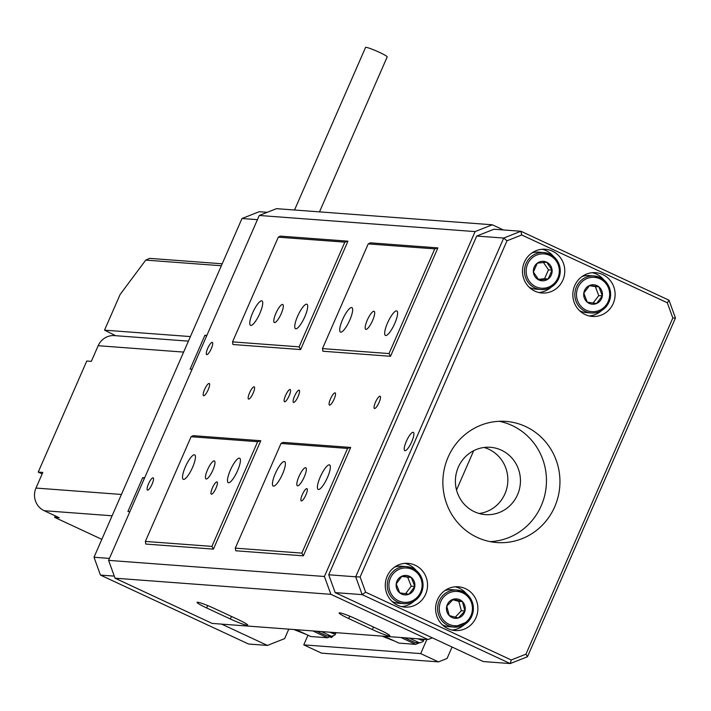 <?xml version="1.0" encoding="UTF-8"?>
<svg xmlns="http://www.w3.org/2000/svg" width="711" height="711" viewBox="0 0 711 711"><rect width="100%" height="100%" fill="white"/><g stroke="black" fill="none" stroke-linecap="round" stroke-linejoin="round"><path stroke-width="1.07" d="M253.169 393.085A6.746 1.698 -65 0 0 254.218 386.837A6.746 1.698 -65 0 0 249.57 392.819A6.746 1.698 -65 0 0 248.521 399.067A6.746 1.698 -65 0 0 253.169 393.085M334.108 399.138A6.746 1.698 -65 0 0 335.157 392.881A6.746 1.698 -65 0 0 330.508 398.862A6.746 1.698 -65 0 0 329.46 405.119A6.746 1.698 -65 0 0 334.108 399.138M289.146 395.778A6.746 1.698 -65 0 0 290.195 389.521A6.746 1.698 -65 0 0 285.546 395.503A6.746 1.698 -65 0 0 284.498 401.759A6.746 1.698 -65 0 0 289.146 395.778M208.199 389.726A6.746 1.698 -65 0 0 209.256 383.478A6.746 1.698 -65 0 0 204.608 389.459A6.746 1.698 -65 0 0 203.559 395.707A6.746 1.698 -65 0 0 208.199 389.726M298.131 396.445A6.746 1.698 -65 0 0 299.189 390.197A6.746 1.698 -65 0 0 294.541 396.178A6.746 1.698 -65 0 0 293.492 402.426A6.746 1.698 -65 0 0 298.131 396.445M379.07 402.497A6.746 1.698 -65 0 0 380.127 396.24A6.746 1.698 -65 0 0 375.479 402.222A6.746 1.698 -65 0 0 374.43 408.478A6.746 1.698 -65 0 0 379.07 402.497M342.586 319.577A13.5 3.386 115 0 1 351.874 307.605A13.5 3.386 115 0 1 349.776 320.11A13.5 3.386 115 0 1 340.48 332.081A13.5 3.386 115 0 1 342.586 319.577M387.548 322.936A13.5 3.386 115 0 1 396.845 310.965A13.5 3.386 115 0 1 394.747 323.469A13.5 3.386 115 0 1 385.451 335.441A13.5 3.386 115 0 1 387.548 322.936M320.279 476.903A13.5 3.386 115 0 1 329.575 464.932A13.5 3.386 115 0 1 327.478 477.445A13.5 3.386 115 0 1 318.181 489.408A13.5 3.386 115 0 1 320.279 476.903M275.317 473.544A13.5 3.386 115 0 1 284.604 461.572A13.5 3.386 115 0 1 282.507 474.086A13.5 3.386 115 0 1 273.211 486.048A13.5 3.386 115 0 1 275.317 473.544M230.346 470.184A13.5 3.386 115 0 1 239.643 458.213A13.5 3.386 115 0 1 237.545 470.726A13.5 3.386 115 0 1 228.249 482.689A13.5 3.386 115 0 1 230.346 470.184M185.384 466.825A13.5 3.386 115 0 1 194.681 454.862A13.5 3.386 115 0 1 192.574 467.367A13.5 3.386 115 0 1 183.278 479.33A13.5 3.386 115 0 1 185.384 466.825M252.654 312.858A13.5 3.386 115 0 1 261.941 300.886A13.5 3.386 115 0 1 259.844 313.391A13.5 3.386 115 0 1 250.548 325.362A13.5 3.386 115 0 1 252.654 312.858M297.616 316.217A13.5 3.386 115 0 1 306.912 304.246A13.5 3.386 115 0 1 304.815 316.75A13.5 3.386 115 0 1 295.518 328.722A13.5 3.386 115 0 1 297.616 316.217M275.904 313.302A9.945 2.497 115 0 1 282.756 304.486A9.945 2.497 115 0 1 281.209 313.702A9.945 2.497 115 0 1 274.357 322.518A9.945 2.497 115 0 1 275.904 313.302M207.559 469.74A9.945 2.497 115 0 1 214.411 460.924A9.945 2.497 115 0 1 212.865 470.131A9.945 2.497 115 0 1 206.012 478.947A9.945 2.497 115 0 1 207.559 469.74M367.276 320.128A9.945 2.497 115 0 1 374.128 311.311A9.945 2.497 115 0 1 372.582 320.528A9.945 2.497 115 0 1 365.73 329.344A9.945 2.497 115 0 1 367.276 320.128M298.931 476.566A9.945 2.497 115 0 1 305.783 467.749A9.945 2.497 115 0 1 304.237 476.965A9.945 2.497 115 0 1 297.385 485.773A9.945 2.497 115 0 1 298.931 476.566M302.317 494.643A6.746 1.698 115 0 1 306.965 488.661A6.746 1.698 115 0 1 305.917 494.909A6.746 1.698 115 0 1 301.268 500.9A6.746 1.698 115 0 1 302.317 494.643M212.385 487.924A6.746 1.698 115 0 1 217.033 481.942A6.746 1.698 115 0 1 215.984 488.19A6.746 1.698 115 0 1 211.336 494.181A6.746 1.698 115 0 1 212.385 487.924M148.51 483.844A6.746 1.698 115 0 1 153.158 477.863A6.746 1.698 115 0 1 152.11 484.111A6.746 1.698 115 0 1 147.461 490.101A6.746 1.698 115 0 1 148.51 483.844M207.71 348.354A6.746 1.698 115 0 1 212.349 342.364A6.746 1.698 115 0 1 211.3 348.621A6.746 1.698 115 0 1 206.652 354.602A6.746 1.698 115 0 1 207.71 348.354M214.473 608.536A14.735 1.351 -156.4 0 0 197.045 602.35A14.735 1.351 -156.4 0 0 206.625 607.949L230.311 618.979A14.735 1.351 -156.4 0 0 247.739 625.173A14.735 1.351 -156.4 0 0 238.167 619.565L214.473 608.536M356.567 619.157A14.735 1.351 -156.4 0 0 339.138 612.962A14.735 1.351 -156.4 0 0 348.719 618.57L372.404 629.599A14.735 1.351 -156.4 0 0 389.832 635.785A14.735 1.351 -156.4 0 0 380.261 630.186L356.567 619.157M434.768 248.868L368.218 243.9L322.474 348.594L389.024 353.571L434.768 248.868L437.887 247.89L390.535 356.282L322.901 351.234L322.474 348.594M347.581 448.419L281.032 443.442L235.297 548.145L301.846 553.114L347.581 448.419L350.71 447.441L303.348 555.833L235.723 550.776L235.297 548.145M503.424 229.955L492.323 224.783L475.099 231.59L259.266 215.469L108.579 560.366L324.42 576.488L330.882 594.316L115.04 578.194L212.171 623.414L428.013 639.536L432.315 637.838M330.882 594.316L428.013 639.536M368.218 243.9L370.262 242.833L437.887 247.89M281.032 443.442L283.076 442.384L350.71 447.441M191.099 436.723L193.143 435.665L260.777 440.722L213.416 549.114L145.791 544.066L145.364 541.427L211.914 546.395L257.649 441.7L191.099 436.723L145.364 541.427M278.285 237.181L280.33 236.114L347.955 241.171L300.602 349.563L232.968 344.515L232.541 341.875L299.091 346.852L344.835 242.149L278.285 237.181L232.541 341.875M475.099 231.59L324.42 576.488M259.266 215.469L276.49 208.661L492.323 224.783M115.04 578.194L108.579 560.366M300.602 349.563L299.091 346.852M344.835 242.149L347.955 241.171M211.914 546.395L213.416 549.114M257.649 441.7L260.777 440.722M303.348 555.833L301.846 553.114M390.535 356.282L389.024 353.571M330.562 636.567A6.914 1.733 -65 0 0 330.962 637.491A6.914 1.733 -65 0 0 333.343 635.625M303.766 644.868L420.681 653.605L438.447 661.879L321.532 653.142L303.766 644.868L307.987 635.216M420.681 653.605L426.867 639.456M452.063 647.028L447.059 658.475L438.447 661.879M456.533 489.986L473.686 450.703M468.229 621.521A18.557 17.882 -85.7 0 1 454.107 627.084A18.557 17.882 -85.7 0 1 438.731 615.166A18.557 17.882 -85.7 0 1 442.74 595.622A18.557 17.882 -85.7 0 1 456.871 590.068L451.832 589.686A18.557 17.882 94.3 0 0 444.855 590.601M442.295 624.765A18.557 17.882 94.3 0 0 449.068 626.702L454.107 627.084L468.282 621.512C477.205 606.012 473.402 595.534 456.871 590.068A18.557 17.882 -85.7 0 1 472.228 601.933A18.557 17.882 -85.7 0 1 468.3 621.45M464.932 610.998A9.741 9.385 94.3 0 0 453.351 599.222A9.741 9.385 94.3 0 0 449.254 615.575A9.741 9.385 94.3 0 0 464.932 610.998L462.434 601.622L453.351 599.222L446.757 606.199L449.254 615.575L458.346 617.975L464.932 610.998L461.341 610.731L458.835 601.355L452.809 599.764M455.253 617.175L461.341 610.731M458.835 601.355L462.434 601.622M391.957 601.328A18.557 17.882 94.3 0 0 398.729 603.266L403.759 603.648C410.105 603.932 415.286 601.533 419.321 596.431C426.378 581.234 422.112 571.297 406.532 566.631A18.557 17.882 -85.7 0 1 421.507 577.536A18.557 17.882 -85.7 0 1 419.268 596.449A18.557 17.882 -85.7 0 1 403.759 603.648A18.557 17.882 -85.7 0 1 388.784 592.734A18.557 17.882 -85.7 0 1 391.023 573.83A18.557 17.882 -85.7 0 1 406.532 566.631L401.493 566.249A18.557 17.882 94.3 0 0 394.507 567.165M414.806 586.442A9.741 9.385 94.3 0 0 401.964 576.159A9.741 9.385 94.3 0 0 399.742 592.885A9.741 9.385 94.3 0 0 414.806 586.442L411.269 577.439L401.964 576.159L396.205 583.882L399.742 592.885L409.038 594.165L414.806 586.442L411.207 586.175L407.67 577.172L401.804 576.363M405.59 593.694L411.207 586.175M407.67 577.172L411.269 577.439M579.527 310.663A18.557 17.882 94.3 0 0 586.299 312.6L591.33 312.982A18.557 17.882 -85.7 0 1 576.31 301.962A18.557 17.882 -85.7 0 1 578.727 282.978A18.557 17.882 -85.7 0 1 594.094 275.966A18.557 17.882 -85.7 0 1 609.123 286.977A18.557 17.882 -85.7 0 1 606.705 305.961A18.557 17.882 -85.7 0 1 591.33 312.982C597.587 313.275 602.724 310.929 606.759 305.943C614.002 290.71 609.789 280.712 594.094 275.966L589.063 275.584A18.557 17.882 94.3 0 0 582.078 276.499M583.793 293.101A9.741 9.385 94.3 0 0 596.502 303.544A9.741 9.385 94.3 0 0 598.929 286.853A9.741 9.385 94.3 0 0 583.793 293.101L587.224 302.148L596.502 303.544L602.359 295.892L598.929 286.853L589.641 285.449L583.793 293.101M593.09 303.037L598.76 295.625L595.329 286.577L589.446 285.698M595.329 286.577L598.929 286.853M598.76 295.625L602.359 295.892M529.188 287.226A18.557 17.882 94.3 0 0 535.952 289.164L540.991 289.546A18.557 17.882 -85.7 0 1 526.131 263.354A18.557 17.882 -85.7 0 1 543.755 252.529A18.557 17.882 -85.7 0 1 558.615 278.712A18.557 17.882 -85.7 0 1 540.991 289.546C549.043 289.733 554.936 286.115 558.668 278.694C562.428 264.608 557.451 255.889 543.755 252.529L538.716 252.147A18.557 17.882 94.3 0 0 531.739 253.063M533.383 272.002A9.741 9.385 94.3 0 0 548.154 278.988A9.741 9.385 94.3 0 0 546.661 262.19A9.741 9.385 94.3 0 0 533.383 272.002L538.805 279.93L548.154 278.988L552.083 270.118L546.661 262.19L537.312 263.141L533.383 272.002M538.369 279.343L544.555 278.712L548.483 269.851L543.462 262.501M544.555 278.712L548.154 278.988M548.483 269.851L552.083 270.118M394.481 641.038L381.914 636.096M419.143 642.877L415.651 644.353L400.968 637.518M423.96 639.651L423.125 641.562L419.677 642.922L415.002 642.566L404.763 637.803M415.651 644.353L398.924 643.1L384.242 636.265M410.878 638.256L411.767 638.327M411.642 638.611L410.203 638.505L419.677 642.922M424.84 639.305L422.067 640.398L418.735 638.842M417.837 638.78L422.067 640.398M306.352 634.452L293.785 629.511M331.006 636.292L327.513 637.767L312.831 630.933M335.823 633.066L334.988 634.976L331.548 636.336L326.864 635.981L316.626 631.217M327.513 637.767L310.787 636.523L296.105 629.679M322.741 631.67L323.638 631.741M323.505 632.026L322.065 631.919L331.548 636.336M336.703 632.719L333.93 633.812L330.597 632.257M329.7 632.195L333.93 633.812M55.307 515.893L54.658 517.377L59.226 517.715L44.189 510.711A17.144 16.522 -85.7 0 1 35.977 488.066L42.811 472.424L38.243 472.086L42.162 473.908M54.658 517.377L101.824 539.338M38.243 472.086L86.769 361.01L91.337 361.357L98.171 345.715A17.144 16.522 -85.7 0 1 114.489 335.619L188.415 341.138M411.749 441.709A10.123 2.542 -65 0 0 413.331 432.324A10.123 2.542 -65 0 0 406.354 441.3A10.123 2.542 -65 0 0 404.781 450.685A10.123 2.542 -65 0 0 411.749 441.709M525.625 426.538A60.746 58.533 94.3 0 0 505.93 421.392A60.746 58.533 94.3 0 0 444.713 467.154A60.746 58.533 94.3 0 0 477.188 537.4A60.746 58.533 94.3 0 0 496.882 542.546A60.746 58.533 94.3 0 0 558.108 496.785A60.746 58.533 94.3 0 0 525.625 426.538M490.172 541.631A60.746 58.533 94.3 0 0 545.364 492.341A60.746 58.533 94.3 0 0 512.133 425.534A60.746 58.533 94.3 0 0 499.158 421.294M602.715 274.553A21.934 21.134 94.3 0 0 595.605 272.686A21.934 21.134 94.3 0 0 573.501 289.217A21.934 21.134 94.3 0 0 585.233 314.582A21.934 21.134 94.3 0 0 592.343 316.439A21.934 21.134 94.3 0 0 614.446 299.918A21.934 21.134 94.3 0 0 602.715 274.553M603.817 279.841A21.934 21.134 94.3 0 0 596.422 274.082A21.934 21.134 94.3 0 0 592.441 272.704M552.376 251.107A21.934 21.134 94.3 0 0 545.266 249.25A21.934 21.134 94.3 0 0 523.154 265.781A21.934 21.134 94.3 0 0 534.885 291.146A21.934 21.134 94.3 0 0 541.995 293.003A21.934 21.134 94.3 0 0 564.107 276.481A21.934 21.134 94.3 0 0 552.376 251.107M553.478 256.404A21.934 21.134 94.3 0 0 546.084 250.645A21.934 21.134 94.3 0 0 542.102 249.268M465.492 588.655A21.934 21.134 94.3 0 0 458.382 586.797A21.934 21.134 94.3 0 0 436.27 603.319A21.934 21.134 94.3 0 0 448.001 628.684A21.934 21.134 94.3 0 0 455.111 630.541A21.934 21.134 94.3 0 0 477.223 614.02A21.934 21.134 94.3 0 0 465.492 588.655M466.594 593.943A21.934 21.134 94.3 0 0 459.199 588.184A21.934 21.134 94.3 0 0 455.218 586.806M415.153 565.218A21.934 21.134 94.3 0 0 408.034 563.352A21.934 21.134 94.3 0 0 385.931 579.883A21.934 21.134 94.3 0 0 397.662 605.248A21.934 21.134 94.3 0 0 404.772 607.105A21.934 21.134 94.3 0 0 426.876 590.583A21.934 21.134 94.3 0 0 415.153 565.218M416.246 570.506A21.934 21.134 94.3 0 0 408.852 564.747A21.934 21.134 94.3 0 0 404.87 563.37M474.468 511.76A33.746 32.519 -85.7 0 1 456.418 472.735A33.746 32.519 -85.7 0 1 490.43 447.308A33.746 32.519 -85.7 0 1 501.371 450.17A33.746 32.519 -85.7 0 1 519.421 489.195A33.746 32.519 -85.7 0 1 485.4 514.613A33.746 32.519 -85.7 0 1 474.468 511.76M479.161 513.502A33.746 32.519 94.3 0 0 507.467 485.018A33.746 32.519 94.3 0 0 488.786 449.228A33.746 32.519 94.3 0 0 484.093 447.477M476.717 236.052L328.722 574.781L355.704 576.799L503.699 238.061L476.717 236.052L493.941 229.244L520.923 231.262L668.989 300.193L675.45 318.021L527.455 656.76L510.231 663.567L362.166 594.636L335.192 592.619L483.249 661.55L510.231 663.567L511.253 659.986L525.953 654.173L672.828 317.986L667.318 302.77L521.705 234.977L506.996 240.789L360.122 576.968L365.641 592.192L511.253 659.986M335.192 592.619L328.722 574.781M506.996 240.789L503.699 238.061L520.923 231.262L521.705 234.977M365.641 592.192L362.166 594.636L355.704 576.799L360.122 576.968M675.45 318.021L672.828 317.986M667.318 302.77L668.989 300.193M527.455 656.76L525.953 654.173M401.644 606.625A21.934 21.134 94.3 0 0 413.953 601.257M451.983 630.062A21.934 21.134 94.3 0 0 464.292 624.693M538.867 292.523A21.934 21.134 94.3 0 0 551.176 287.155M589.215 315.96A21.934 21.134 94.3 0 0 601.524 310.591M114.293 576.114L100.464 575.083L248.53 644.015L267.416 645.428L221.654 624.125M144.386 478.396L142.724 477.623L127.918 511.493L129.864 511.636M142.724 477.623L144.662 477.765M206.581 336.036L204.91 335.263L190.113 369.133L192.059 369.285M204.91 335.263L206.857 335.405M257.426 219.663L241.989 218.508L94.003 557.246L109.432 558.402M241.989 218.508L259.222 211.709L267.256 212.305M288.782 629.137L284.64 638.62L267.416 645.428M94.003 557.246L100.464 575.083M221.352 265.745L145.737 260.102L120.123 294.487L104.535 330.162L190.415 336.579M104.535 330.162L115.697 335.708M145.737 260.102L149.674 258.369L222.214 263.79M319.497 211.878L387.202 56.889A11.811 1.075 -156.4 0 0 383.353 54.276A11.811 1.075 -156.4 0 0 372.004 49.192A11.811 1.075 -156.4 0 0 365.561 47.433L294.532 210.012M207.665 605.568L206.625 607.949M349.759 616.179L348.719 618.57M231.43 616.428L230.311 618.979M373.524 627.049L372.404 629.599M467.66 620.605A17.206 16.584 94.3 0 0 467.491 596.28A17.206 16.584 94.3 0 0 444.028 596.591A17.206 16.584 94.3 0 0 444.206 620.925A17.206 16.584 94.3 0 0 467.66 620.605M418.601 595.649A17.206 16.584 94.3 0 0 415.686 571.52A17.206 16.584 94.3 0 0 392.41 574.675A17.206 16.584 94.3 0 0 395.325 598.804A17.206 16.584 94.3 0 0 418.601 595.649M580.105 283.849A17.206 16.584 94.3 0 0 582.736 308.014A17.206 16.584 94.3 0 0 606.048 305.152A17.206 16.584 94.3 0 0 603.417 280.987A17.206 16.584 94.3 0 0 580.105 283.849M527.669 263.941A17.206 16.584 94.3 0 0 535.792 286.729A17.206 16.584 94.3 0 0 557.797 278.179A17.206 16.584 94.3 0 0 549.674 255.391A17.206 16.584 94.3 0 0 527.669 263.941M112.116 515.786L44.189 510.711M35.977 488.066L121.439 494.456M183.634 352.096L98.171 345.715"/></g></svg>
